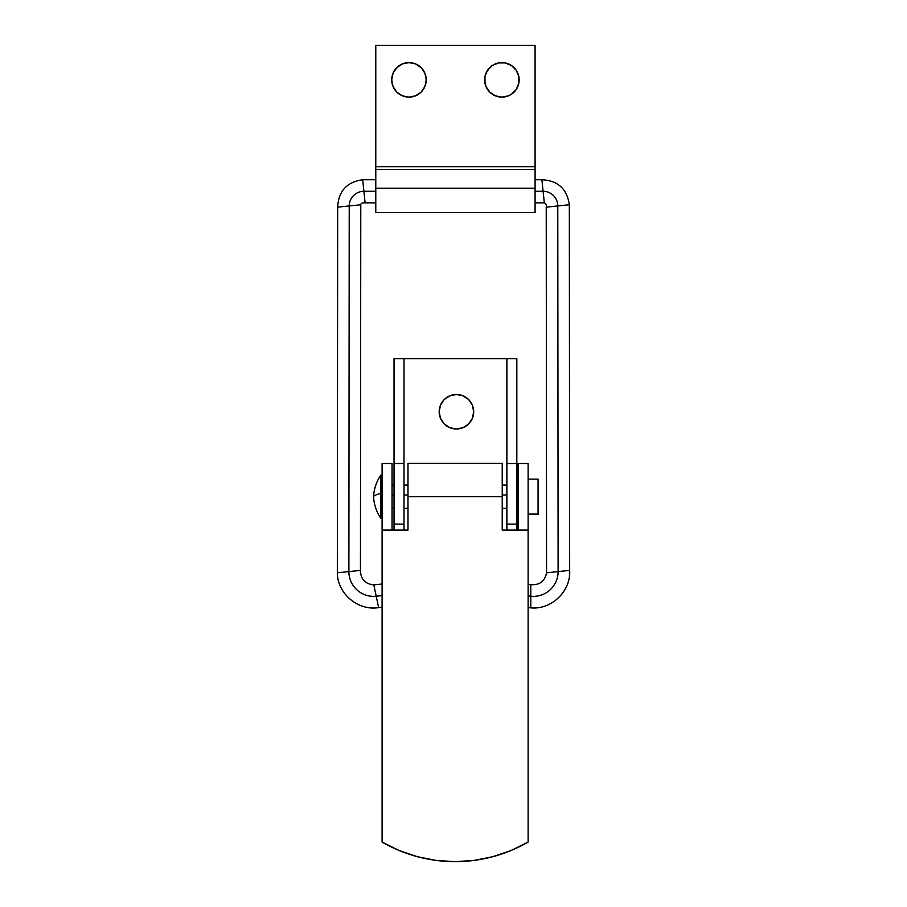 <?xml version="1.0" encoding="UTF-8"?>
<svg xmlns="http://www.w3.org/2000/svg" width="907" height="907" viewBox="0 0 907 907"><rect width="100%" height="100%" fill="white"/><g stroke="black" fill="none" stroke-linecap="round" stroke-linejoin="round"><path stroke-width="1.36" d="M456.436 429A17.256 17.256 0 0 1 439.181 411.744A17.256 17.256 0 0 1 456.436 394.488L449.827 395.803L444.226 399.534L440.485 405.134L439.181 411.744L440.485 418.342L444.226 423.943L449.827 427.685L456.436 429L463.035 427.685L468.636 423.943L472.377 418.342L473.692 411.744L472.377 405.134L468.636 399.534L463.035 395.803L456.436 394.488A17.256 17.256 0 0 1 473.692 411.744A17.256 17.256 0 0 1 456.436 429L453.069 428.671M404 358.639L506.877 358.639L506.877 530.085L506.877 524.099L516.831 524.099L516.831 530.085L516.831 463.511L516.831 524.099L506.877 524.099L506.877 463.511L516.831 463.511L516.831 358.639L516.831 463.511L506.877 463.511L506.877 358.639L516.831 358.639L394.035 358.639L404 358.639L404 463.511L404 358.639M404 530.085L404 463.511L394.035 463.511L394.035 358.639L394.035 524.099L394.035 463.511L404 463.511L404 524.099L394.035 524.099L404 524.099L404 530.085M394.035 530.085L394.035 524.099L394.035 530.085M455.11 861.65A146.027 146.027 0 0 1 382.096 842.081L399.227 850.539L417.311 856.673L436.04 860.403L455.11 861.65L474.168 860.403L492.898 856.673L510.992 850.539L528.123 842.081L528.123 530.085L502.229 530.085L502.229 496.707L407.98 496.707L407.98 530.085L382.096 530.085L382.096 842.081L382.096 463.511L382.096 530.085L407.98 530.085L407.98 463.398L502.229 463.398L502.229 530.085L528.123 530.085L528.123 463.511L518.158 463.511L528.123 463.511L528.123 842.081A146.027 146.027 0 0 1 455.11 861.65L455.155 861.65M397.867 849.961L402.697 851.922M414.476 855.891L420.315 857.444M432.322 859.859L437.707 860.607M472.898 860.562L478.613 859.745M490.506 857.296L497.002 855.505M507.659 851.866L514.088 849.213M518.158 530.085L518.158 463.511L518.158 530.085M392.051 463.511L392.051 530.085L392.051 463.511L382.096 463.511L392.051 463.511M502.229 496.707L502.229 463.398L407.98 463.398L407.98 496.707L502.229 496.707M535.085 179.733L541.898 179.733L543.112 191.286A14.671 14.671 0 0 1 557.782 205.946A14.671 14.671 0 0 0 543.112 191.286L541.898 179.733C557.884 180.561 567.034 188.894 569.324 204.733L557.782 205.946L558.111 571.603L557.782 205.946L569.324 204.733L569.664 570.378L558.111 571.603A24.761 24.761 0 0 1 530.788 596.239A24.761 24.761 0 0 0 558.111 571.603L569.664 570.378C571.002 591.149 551.49 609.969 530.788 607.86L530.788 596.239L528.123 595.967L530.788 596.239L530.788 584.63L528.123 584.346M543.112 191.286L535.085 191.286L543.112 191.286L544.313 202.839L543.112 191.286M375.781 191.286L363.9 191.286L362.687 179.733L363.9 191.286A14.671 14.671 0 0 0 349.229 205.946L337.676 207.136L349.229 205.946L348.889 571.603L337.336 572.793L348.889 571.603A24.761 24.761 0 0 0 376.212 596.239L378.616 607.611L376.212 596.239L382.096 595.627L376.212 596.239L373.82 584.879L376.212 596.239A24.761 24.761 0 0 1 348.889 571.603L360.453 570.401L348.889 571.603L349.229 205.946L360.782 204.755L349.229 205.946A14.671 14.671 0 0 1 363.9 191.286L365.102 202.839L363.9 191.286L375.781 191.286M557.782 205.946L546.229 207.159L557.782 205.946M558.111 571.603L546.558 572.816L558.111 571.603M528.123 607.588L530.788 607.86L530.788 584.63C539.518 585.321 544.767 581.387 546.558 572.816L546.229 207.159C546.762 205.197 546.116 203.758 544.313 202.839L535.085 202.839M528.123 479.111L538.078 479.111L538.078 514.269L528.123 514.099L538.078 514.099L538.078 479.304M382.096 475.132L380.77 475.132C376.428 481.674 374.013 488.862 373.537 496.707C374.024 495.539 376.428 494.474 380.77 493.51L380.77 475.132L380.77 493.51L382.096 493.51L380.77 493.51L380.77 518.271C376.428 511.729 374.013 504.541 373.537 496.707C374.024 495.539 376.428 494.474 380.77 493.51L380.77 499.893M392.051 494.984L394.035 494.984L392.051 494.984M404 494.984L407.98 494.984L404 494.984M502.229 494.984L506.877 494.984L502.229 494.984M516.831 494.984L518.158 494.984L516.831 494.984M425.905 83.229L426.233 79.861A17.256 17.256 0 0 1 408.978 97.128A17.256 17.256 0 0 1 391.722 79.861L393.026 86.471L396.767 92.072L402.368 95.813L408.978 97.128L415.576 95.813L421.177 92.072L424.918 86.471L426.233 79.861L424.918 73.263L421.177 67.662L415.576 63.921L408.978 62.606L402.368 63.921L396.767 67.662L393.026 73.263L391.722 79.861A17.256 17.256 0 0 1 408.978 62.606A17.256 17.256 0 0 1 426.233 79.861L424.918 73.263M484.973 76.494L484.644 79.861A17.256 17.256 0 0 1 501.9 62.606A17.256 17.256 0 0 1 519.155 79.861A17.256 17.256 0 0 1 501.9 97.128A17.256 17.256 0 0 1 484.644 79.861L485.959 86.471L489.701 92.072L495.301 95.813L501.9 97.128L508.51 95.813L511.491 94.215L516.253 89.453L518.827 83.229L518.827 76.494L516.253 70.281L511.491 65.519L505.267 62.934L498.533 62.934L492.308 65.519L487.547 70.281L484.973 76.494L484.973 83.229L485.959 86.471M535.085 212.612L375.781 212.612L375.781 188.203L535.085 188.203L535.085 212.612L535.085 169.473L535.085 188.203L375.781 188.203L375.781 212.612L535.085 212.612M535.085 166.695L535.085 169.473L535.085 166.695L375.781 166.695L375.781 45.35L535.085 45.35L535.085 166.695L375.781 166.695L375.781 169.473L535.085 169.473L375.781 169.473L375.781 188.203L375.781 45.35L535.085 45.35L535.085 166.695M392.051 83.229L393.026 86.471M421.177 92.072L424.918 86.471M396.767 67.662L394.624 70.281M514.099 92.072L516.253 89.453M518.827 76.494L517.84 73.263M489.701 67.662L485.959 73.263M382.096 607.248L378.616 607.611C358.095 611.08 337.37 593.597 337.336 572.793L337.676 207.136C338.504 191.15 346.848 182.024 362.687 179.733L375.781 179.733M382.096 584.017L373.82 584.879C365.113 583.983 360.657 579.154 360.453 570.401L360.782 204.755C360.816 203.361 362.256 202.726 365.102 202.839L375.781 202.839M538.078 514.292L528.123 514.292M518.158 485.086L516.831 485.086M506.877 485.086L502.229 485.086M407.98 485.086L404 485.086M394.035 485.086L392.051 485.086M518.158 508.317L516.831 508.317M506.877 508.317L502.229 508.317M407.98 508.317L404 508.317M394.035 508.317L392.051 508.317M382.096 518.271L380.77 518.271"/></g></svg>
